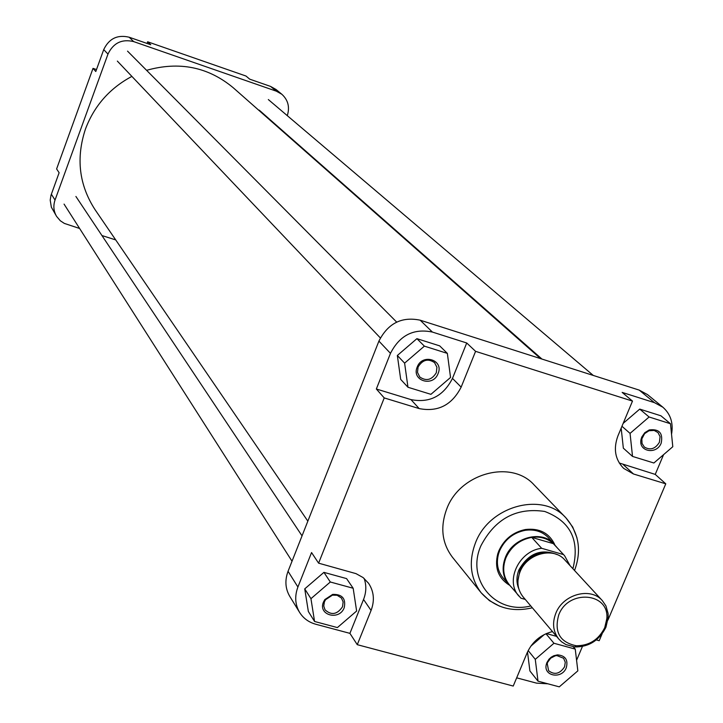 <?xml version="1.0" encoding="UTF-8"?>
<svg xmlns="http://www.w3.org/2000/svg" width="723" height="723" viewBox="0 0 723 723"><rect width="100%" height="100%" fill="white"/><g stroke="black" fill="none" stroke-linecap="round" stroke-linejoin="round"><path stroke-width="1.08" d="M307.844 521.147L95.056 209.679C79.024 184.925 75.843 158.003 85.513 128.911C94.342 105.694 109.797 88.197 131.884 76.394M146.588 70.321C179.223 61.139 208.07 66.914 233.122 87.646L540.587 358.617M287.284 115.644C289.941 107.167 288.134 100.045 281.853 94.27L276.322 91.17L133.674 41.6C121.871 38.798 113.303 42.964 107.971 54.098L55.029 200.063C53.086 205.82 53.601 211.27 56.602 216.403L51.351 207.185L50.203 200.126L50.971 195.355L59.123 172.725L56.611 168.947L93.014 68.369L95.788 71.514L103.723 49.598C109.001 38.572 117.488 34.451 129.182 37.225L150.773 44.745L147.637 41.789L147.031 43.443M147.637 41.789L245.992 76.032L249.724 79.168L270.547 86.408L276.032 89.489L281.853 94.27M56.602 216.403L60.307 220.759L64.32 223.407L79.62 228.477M115.707 239.909L101.952 235.553M96.493 69.553L93.014 68.369M546.94 662.503L548.992 659.213L551.179 657.207L553.755 655.761L557.46 654.875C565.377 655.571 568.314 659.864 566.29 667.745C561.816 679.683 542.702 676.15 546.425 664.012L546.94 662.503M564.573 666.814L565.278 662.241L563.606 658.264L556.864 655.58L555.237 655.833L550.709 658.156L547.682 662.241L547.239 663.56L548.594 670.7C554.541 675.228 559.864 673.926 564.573 666.814M323.47 602.051L324.79 599.602L332.679 594.396C342.178 594.143 346.037 598.563 344.238 607.672C339.439 621.057 317.677 615.228 323.47 602.051M342.539 606.733L343.136 601.916L341.446 598.048L337.135 595.264L332.444 595.146L325.576 599.692L324.41 601.834L323.75 605.982L325.007 609.796C331.351 615.58 337.198 614.559 342.539 606.733M417.198 367.058C422.25 353.032 444.148 359.918 438.084 373.574C433.077 387.519 411.188 380.768 417.198 367.058M436.312 372.697L436.927 367.266L434.55 362.621C428.043 358.274 422.557 359.738 418.093 367.022L417.478 372.372L419.756 376.972C426.263 381.455 431.785 380.036 436.312 372.697M641.771 437.044L644.789 432.697L649.263 429.941C659.186 428.721 663.163 433.113 661.202 443.1C656.692 455.165 637.975 451.649 641.075 439.268L641.771 437.044M659.412 442.241L660.072 436.629L658.011 432.589L654.161 430.42L648.992 430.754L644.618 433.628L641.852 438.888L642.024 443.416L644.32 447.031C650.293 450.528 655.327 448.929 659.412 442.241M508.965 584.898C498.183 577.867 494.442 567.564 497.722 553.981L498.825 550.872C504.166 539.25 513.023 532.128 525.395 529.525C539.277 527.935 549.037 532.923 554.695 544.482M557.053 547.582L548.414 537.695C542.277 531.441 534.46 529.001 524.943 530.366C513.167 532.842 504.744 539.62 499.656 550.682L498.608 553.646C496.086 562.919 497.551 570.98 503 577.831L511.757 587.618M574.541 570.483C581.843 550.673 578.987 533.14 565.964 517.894L534.234 485.043C511.477 459.232 459.873 473.05 446.751 508.902C440.018 527.121 441.925 543.253 452.49 557.297L481.193 592.815C470.339 578.373 468.432 561.726 475.463 542.892C489.173 505.82 542.584 491.333 565.964 517.894L572.724 527.04L576.954 537.74M671.54 434.234C673.511 423.1 670.619 414.089 662.874 407.212L654.469 402.666L622.16 392.399L632.489 401.093L617.948 435.842C613.194 448.775 615.101 459.629 623.678 468.396L633.493 473.99L665.775 483.832L607.953 620.063M619.25 463L655.237 474.396L663.597 454.64M670.474 423.741L649.1 416.999L630.058 433.393L632.526 456.421L653.881 463L672.797 446.715L670.474 423.741L660.939 415.806L639.738 409.101L623.172 423.362M621.174 428.133L623.343 448.17L632.526 456.421M390.474 353.348L376.349 389.001L410.962 399.602C429.525 403.244 443.362 396.177 452.481 378.4L466.724 342.982L432.39 332.065C413.655 328.206 399.683 335.3 390.474 353.348L378.915 341.102L288.052 571.297L297.912 587.013C294.514 596.159 295.083 604.627 299.611 612.417C303.362 618.346 308.757 622.295 315.806 624.256L349.914 633.357L363.542 599.466C366.353 592.236 366.543 585.214 364.112 578.391M447.347 353.384L439.683 345.865L416.909 338.662L397.343 355.49L400.696 379.403L407.971 387.257L430.926 394.333L450.546 377.451L447.347 353.384L424.374 346.136L404.609 363.136L407.971 387.257M552.48 631.577C540.696 634.64 532.255 641.717 527.157 652.788L513.231 686.055L357.27 644.681L371.071 610.456C374.794 600.542 373.963 591.486 368.576 583.289L363.1 577.569L356.041 573.646L318.608 563.163L311.559 552.562L297.912 587.013M353.167 588.26L346.57 578.599L323.922 572.363L304.735 588.865L308.35 611.495L314.568 621.482L337.397 627.582L356.629 611.025L353.167 588.26L330.312 581.997L310.944 598.671L314.568 621.482M576.574 660.289L582.422 646.489M516.674 677.84L536.547 683.136L547.889 683.804M556.538 636.367L546.353 633.565M527.501 651.983L529.905 670.962L538.011 681.165L559.286 686.85L577.84 670.863L575.246 649.091L553.954 643.262L535.273 659.349L538.011 681.165M544.383 634.487L530.836 646.154M378.915 341.102C387.962 323.335 401.708 316.367 420.171 320.19L639.213 390.104L647.51 394.595L662.874 407.212M299.611 612.417L289.76 596.358C285.287 588.667 284.717 580.316 288.052 571.297M596.294 639.909L599.195 640.705L602.078 633.917M632.489 401.093L475.58 351.342L461.147 387.13C451.92 405.097 437.939 412.246 419.186 408.585L384.229 397.921L318.608 563.163M349.914 633.357L357.27 644.681M655.237 474.396L665.775 483.832M376.349 389.001L384.229 397.921M466.724 342.982L475.58 351.342M553.954 643.262L545.964 633.737M575.246 649.091L573.294 646.805M535.273 659.349L528.179 650.573M330.312 581.997L323.922 572.363M310.944 598.671L304.735 588.865M424.374 346.136L416.909 338.662M404.609 363.136L397.343 355.49M649.1 416.999L639.738 409.101M630.058 433.393L621.952 426.281M604.735 627.654L606.832 618.662C609.408 592.471 568.332 588.992 558.771 614.839C553.963 631.947 559.774 642.25 576.186 645.747C589.118 645.802 598.635 639.765 604.735 627.654M555.824 613.276C563.045 594.207 590.691 586.769 602.349 600.632L605.937 605.91L608.079 613.42L608.206 617.451L605.928 627.248C599.286 640.451 588.911 647.022 574.821 646.968L565.892 644.573L561.563 641.78L558.843 639.087C553.077 631.712 552.065 623.109 555.824 613.276M554.478 544.238C542.033 529.525 512.905 537.225 505.413 557.343C501.518 567.7 502.639 576.809 508.757 584.654M570.022 565.594L564.582 555.707L553.33 543.642C547.483 538.373 540.289 536.285 531.739 537.379C519.756 539.683 511.161 546.452 505.964 557.695C502.114 567.926 503.217 576.918 509.263 584.672L520.912 598.192L525.241 599.403M602.349 600.632L564.79 559.927C553.493 546.498 526.886 553.538 520.018 571.902C516.448 581.364 517.46 589.67 523.054 596.818L558.843 639.087M563.47 554.586L541.663 548.296L531.739 537.379L553.33 543.642L564.582 555.707M541.663 548.296C519.105 550.745 504.79 580.976 518.897 596.086M51.351 194.189L55.029 200.063M107.971 54.098L103.723 49.598M129.182 37.225L133.674 41.6M276.322 91.17L270.547 86.408M572.905 568.712C580 540.352 570.592 521.265 544.681 511.441C516.394 507.284 495.147 518.716 480.931 545.748C465.675 579.701 495.589 615.002 530.781 605.946M499.548 606.163L489.444 600.65L481.193 592.815C494.722 607.618 511.776 612.607 532.336 607.79M654.469 402.666L639.213 390.104M420.171 320.19L432.39 332.065M363.542 599.466L371.071 610.456M452.481 378.4L461.147 387.13M410.962 399.602L419.186 408.585M623.253 464.6L633.493 473.99M549.417 552.869C536.114 551.911 526.272 557.722 519.9 570.293L517.939 580.696M518.716 588.54C516.285 582.611 516.367 576.367 518.969 569.805C528.414 553.357 541.129 548.287 557.108 554.604M64.058 204.103L292.029 561.22M75.906 196.466L302.042 535.86M556.864 655.58L557.46 654.875M325.576 599.692L324.79 599.602M332.444 595.146L332.679 594.396M648.992 430.754L649.263 429.941M524.943 530.366L525.395 529.525M498.608 553.646L497.722 553.981M641.852 438.888L641.075 439.268M547.239 663.56L546.425 664.012M606.832 618.662L608.206 617.451M576.186 645.747L574.821 646.968M117.343 61.093L380.352 337.939M127.537 51.134L396.674 322.096M259.25 110.149L541.943 359.051M268.332 99.557L593.285 375.445"/></g></svg>
